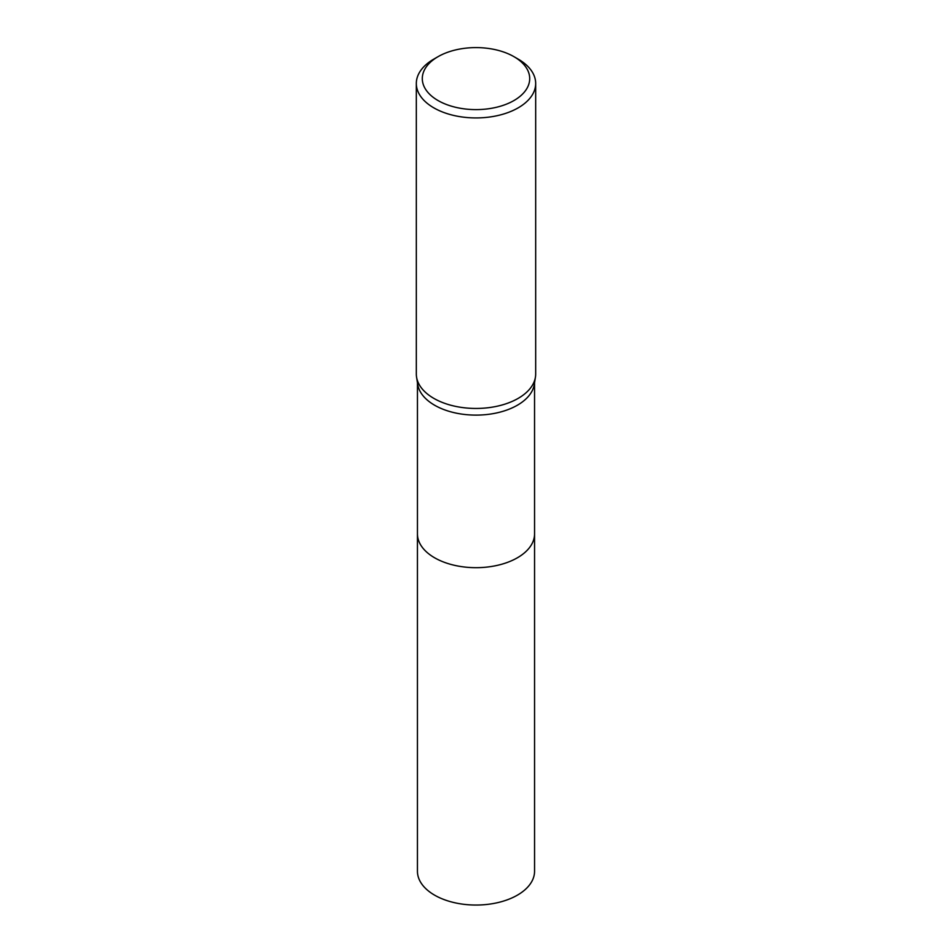 <?xml version="1.0" encoding="UTF-8"?>
<svg xmlns="http://www.w3.org/2000/svg" width="952" height="952" viewBox="0 0 952 952"><rect width="100%" height="100%" fill="white"/><g stroke="black" fill="none" stroke-linecap="round" stroke-linejoin="round"><path stroke-width="1.43" d="M513.973 56.68L518.197 59.119A59.678 34.45 180 0 1 535.678 83.478L535.678 373.993A59.678 34.45 180 0 1 535.44 377.052L534.322 384.299A58.548 33.808 180 0 1 517.4 405.207A58.548 33.808 180 0 1 456.02 413.085A58.548 33.808 180 0 1 417.678 384.299L416.56 377.052A59.678 34.45 180 0 1 416.322 373.993L416.322 83.478A59.678 34.45 180 0 1 433.803 59.119L438.027 56.68A53.705 31.011 180 0 1 513.973 56.68A53.705 31.011 180 0 1 513.973 100.531A53.705 31.011 180 0 1 438.027 100.531A53.705 31.011 180 0 1 438.027 56.68L433.803 59.119M534.548 533.489A58.56 33.808 180 0 1 534.56 533.87A58.548 33.808 180 0 1 517.4 557.777A58.548 33.808 180 0 1 453.592 565.107A58.548 33.808 180 0 1 417.452 533.87L417.452 382.811M535.44 377.052A59.678 34.45 180 0 1 518.197 398.364A59.678 34.45 180 0 1 455.639 406.385A59.678 34.45 180 0 1 416.56 377.052M535.678 83.478A59.678 34.45 180 0 1 518.197 107.838A59.678 34.45 180 0 1 453.164 115.311A59.678 34.45 180 0 1 416.322 83.478M534.56 533.87L534.56 871.247A58.56 33.808 180 0 1 498.408 902.472A58.56 33.808 180 0 1 434.6 895.154A58.56 33.808 180 0 1 417.44 871.247L417.44 533.87A58.56 33.808 180 0 0 434.6 557.777A58.56 33.808 180 0 0 498.408 565.107A58.56 33.808 180 0 0 534.56 533.87L534.548 382.811"/></g></svg>
